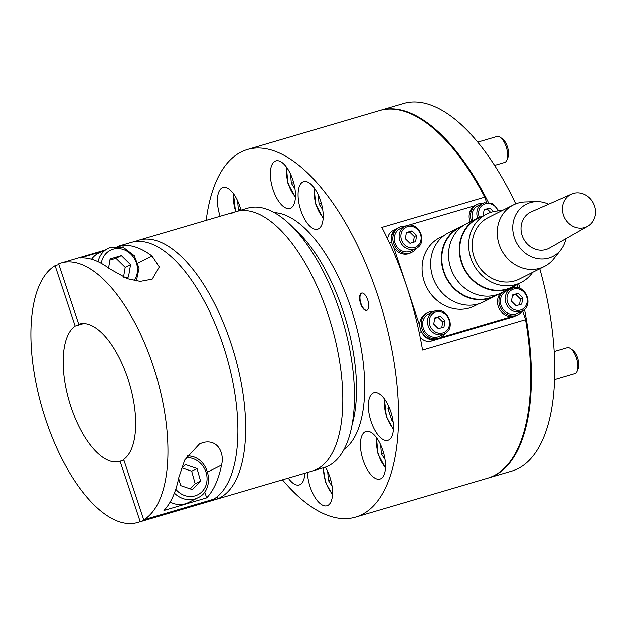 <?xml version="1.0" encoding="UTF-8"?>
<svg xmlns="http://www.w3.org/2000/svg" width="626" height="626" viewBox="0 0 626 626"><rect width="100%" height="100%" fill="white"/><g stroke="black" fill="none" stroke-linecap="round" stroke-linejoin="round"><path stroke-width="0.94" d="M351.992 425.124A123.948 54.392 -106.4 0 0 294.204 228.701M361.272 293.234A9.014 3.959 -106.4 0 0 360.42 303.227A9.014 3.959 -106.4 0 0 366.656 310.41A9.014 3.959 -106.4 0 0 366.953 310.293A9.014 3.959 -106.4 0 0 367.806 300.3A9.014 3.959 -106.4 0 0 361.57 293.117A9.014 3.959 -106.4 0 0 361.272 293.234M361.765 293.07A9.014 3.959 -106.4 0 0 361.664 293.117A9.014 3.959 -106.4 0 0 360.74 302.89A9.014 3.959 -106.4 0 0 366.844 310.339M302.835 181.963A24.79 10.877 -106.4 0 0 300.496 209.436A24.79 10.877 -106.4 0 0 317.64 229.202A24.79 10.877 -106.4 0 0 318.446 228.881A24.79 10.877 -106.4 0 0 320.794 201.408A24.79 10.877 -106.4 0 0 303.641 181.642A24.79 10.877 -106.4 0 0 302.835 181.963M275.119 161.187A24.79 10.877 -106.4 0 0 272.772 188.661A24.79 10.877 -106.4 0 0 289.916 208.427A24.79 10.877 -106.4 0 0 290.73 208.106A24.79 10.877 -106.4 0 0 293.07 180.632A24.79 10.877 -106.4 0 0 275.925 160.866A24.79 10.877 -106.4 0 0 275.119 161.187M240.932 210.14A24.79 10.877 -106.4 0 0 222.966 187.503A24.79 10.877 -106.4 0 0 222.16 187.823A24.79 10.877 -106.4 0 0 220.125 216.26M373.073 393.105A24.79 10.877 -106.4 0 0 370.733 420.586A24.79 10.877 -106.4 0 0 387.877 440.352A24.79 10.877 -106.4 0 0 388.683 440.031A24.79 10.877 -106.4 0 0 391.031 412.55A24.79 10.877 -106.4 0 0 373.886 392.784A24.79 10.877 -106.4 0 0 373.073 393.105M365.146 431.815A24.79 10.877 -106.4 0 0 362.798 459.288A24.79 10.877 -106.4 0 0 379.943 479.054A24.79 10.877 -106.4 0 0 380.757 478.733A24.79 10.877 -106.4 0 0 383.096 451.26A24.79 10.877 -106.4 0 0 365.952 431.494A24.79 10.877 -106.4 0 0 365.146 431.815M307.444 472.466A24.79 10.877 -106.4 0 0 314.393 496.371A24.79 10.877 -106.4 0 0 326.983 505.698A24.79 10.877 -106.4 0 0 327.797 505.378A24.79 10.877 -106.4 0 0 325.395 467.145M288.289 478.1A24.79 10.877 -106.4 0 0 299.267 484.923A24.79 10.877 -106.4 0 0 300.073 484.602A24.79 10.877 -106.4 0 0 304.807 473.24M206.173 220.368A191.556 84.056 73.6 0 1 241.151 151.985A191.556 84.056 73.6 0 1 247.395 149.512A191.556 84.056 73.6 0 1 379.88 302.256A191.556 84.056 73.6 0 1 361.765 514.58A191.556 84.056 73.6 0 1 355.521 517.045A191.556 84.056 73.6 0 1 282.498 479.806M522.553 310.668L525.543 319.659A191.556 84.056 73.6 0 1 493.867 475.713A191.556 84.056 73.6 0 1 487.623 478.186L355.521 517.045M525.543 319.659L422.581 349.95A191.556 84.056 -106.4 0 0 381.821 227.426L484.79 197.135L486.527 202.355M247.395 149.512L379.497 110.645A191.556 84.056 73.6 0 1 484.79 197.135M274.399 212.644A124.738 54.736 73.6 0 1 353.964 317.828A124.738 54.736 73.6 0 1 344.034 449.351M500.37 293.422A13.975 12.512 63.3 0 0 501.05 311.529A13.975 12.512 63.3 0 0 516.591 315.449L518.023 314.729A13.975 12.512 63.3 0 0 522.483 310.715M511.348 288.578A13.975 12.512 63.3 0 0 510.065 288.57M501.755 292.749A13.975 12.512 63.3 0 0 502.482 310.801A13.975 12.512 63.3 0 0 518.023 314.729M522.147 310.887C534.432 305.605 525.316 283.531 512.717 288.07L506.176 291.176A12.395 11.104 63.3 0 0 501.41 306.325A12.395 11.104 63.3 0 0 515.644 313.978A12.395 11.104 63.3 0 0 517.311 313.321L522.147 310.887A12.395 11.104 -116.7 0 1 520.48 311.545A12.395 11.104 -116.7 0 1 506.238 303.9A12.395 11.104 -116.7 0 1 511.004 288.743A12.395 11.104 -116.7 0 1 512.671 288.085M516.074 305.754L521.724 304.087L522.765 297.882L518.148 293.336L512.498 295.002L511.458 301.208L516.074 305.754M519.486 304.752L520.441 299.056L515.824 294.51L512.412 295.511M515.824 294.51L518.148 293.336M520.441 299.056L522.765 297.882M433.638 311.443A13.975 12.512 63.3 0 0 427.754 312.624L426.322 313.344A13.975 12.512 63.3 0 0 423.34 334.386A13.975 12.512 63.3 0 0 438.881 338.314L440.313 337.594A13.975 12.512 63.3 0 0 444.773 333.572M427.754 312.624A13.975 12.512 63.3 0 0 424.772 333.666A13.975 12.512 63.3 0 0 440.313 337.594M482.967 203.262A13.975 12.512 63.3 0 0 477.082 204.452L475.65 205.171A13.975 12.512 63.3 0 0 470.126 221.878M477.082 204.452A13.975 12.512 63.3 0 0 471.566 221.158M405.257 226.127A13.975 12.512 63.3 0 0 399.372 227.308L397.94 228.028A13.975 12.512 63.3 0 0 394.959 249.07A13.975 12.512 63.3 0 0 410.5 252.998L411.931 252.278A13.975 12.512 63.3 0 0 416.392 248.256M399.372 227.308A13.975 12.512 63.3 0 0 396.391 248.35A13.975 12.512 63.3 0 0 411.931 252.278M444.437 333.752C456.73 328.47 447.606 306.396 435.007 310.926L428.466 314.033A12.395 11.104 63.3 0 0 423.7 329.19A12.395 11.104 63.3 0 0 437.934 336.843A12.395 11.104 63.3 0 0 439.601 336.185L444.437 333.752A12.395 11.104 -116.7 0 1 442.77 334.409A12.395 11.104 -116.7 0 1 428.536 326.756A12.395 11.104 -116.7 0 1 433.302 311.607A12.395 11.104 -116.7 0 1 434.968 310.95M438.364 328.611L444.022 326.952L445.055 320.747L440.446 316.2L434.788 317.867L433.755 324.072L438.364 328.611M441.776 327.609L442.731 321.913L438.114 317.374L434.702 318.376M438.114 317.374L440.446 316.2M442.731 321.913L445.055 320.747M493.429 211.627L489.767 208.02L484.117 209.687L483.084 215.868M477.669 218.091A12.395 11.104 -116.7 0 1 482.623 203.427L477.795 205.86A12.395 11.104 63.3 0 0 472.833 220.524M490.698 212.402L487.443 209.194L484.031 210.195M487.443 209.194L489.767 208.02M416.055 248.436C428.348 243.154 419.232 221.08 406.626 225.61L400.084 228.717A12.395 11.104 63.3 0 0 395.319 243.874A12.395 11.104 63.3 0 0 409.553 251.527A12.395 11.104 63.3 0 0 411.219 250.87L416.055 248.436A12.395 11.104 -116.7 0 1 414.389 249.093A12.395 11.104 -116.7 0 1 400.155 241.44A12.395 11.104 -116.7 0 1 404.92 226.291A12.395 11.104 -116.7 0 1 406.587 225.634M409.983 243.295L415.641 241.636L416.673 235.431L412.065 230.884L406.407 232.551L405.374 238.756L409.983 243.295M413.395 242.293L414.349 236.597L409.733 232.058L406.321 233.06M409.733 232.058L412.065 230.884M414.349 236.597L416.673 235.431M396.548 228.866A11.268 10.094 63.3 0 0 396.508 228.889A11.268 10.094 63.3 0 0 391.422 240.11M393.676 247.278L419.835 325.927M422.331 333.024A11.268 10.094 63.3 0 0 433.356 339.511M440.219 337.641L511.536 316.654M518.101 287.913L516.99 284.58M474.633 205.751L408.269 225.274M396.508 228.889L392.925 230.689A11.268 10.094 63.3 0 0 387.666 239.109M420.195 337.085A11.268 10.094 63.3 0 0 431.337 340.998L512.929 316.999A11.268 10.094 63.3 0 0 514.447 316.396L515.088 316.075M290.605 174.2L291.333 183.254L294.971 188.809M293.641 182.573L291.333 183.254M237.645 200.836L238.373 209.898L238.921 210.735M240.681 209.217L238.373 209.898M327.672 471.464L328.4 480.525L332.038 486.081M330.708 479.845L328.4 480.525M380.631 444.828L381.359 453.881L384.998 459.437M383.668 453.208L381.359 453.881M178.778 477.638L184.733 459.993L199.467 443.944L202.91 442.574C218.56 438.583 224.538 454.288 221.518 465.071A135.216 59.337 73.6 0 1 206.682 497.827L163.942 510.401A135.216 59.337 -106.4 0 0 178.778 477.638M78.727 324.237L58.656 263.914A135.216 59.337 73.6 0 1 61.254 263.006A135.216 59.337 73.6 0 1 154.09 368.675A135.216 59.337 73.6 0 1 143.753 519.721L123.69 459.406A71.552 31.394 73.6 0 0 128.025 378.988A71.552 31.394 73.6 0 0 79.22 324.08A71.552 31.394 73.6 0 0 78.727 324.237L79.729 323.939M123.447 247.606L122.727 245.462L118.987 246.558M101.702 251.644L79.987 258.037A135.216 59.337 -106.4 0 1 109.245 268.617L127.461 278.781L140.216 281.442L152.212 279.212L159.309 267.012L151.985 256.042A135.216 59.337 73.6 0 0 122.727 245.462M143.753 519.721L213.693 499.149A135.216 59.337 -106.4 0 0 224.03 348.103A135.216 59.337 -106.4 0 0 131.194 242.426L117.547 246.441M206.682 497.827L204.71 491.895M135.161 241.589A135.216 59.337 73.6 0 1 138.964 240.141A135.216 59.337 73.6 0 1 232.481 347.962A135.216 59.337 73.6 0 1 219.695 497.834A135.216 59.337 73.6 0 1 217.879 498.664L217.214 496.668M138.964 240.141L236.096 211.565A135.216 59.337 73.6 0 1 329.612 319.385A135.216 59.337 73.6 0 1 316.834 469.257A135.216 59.337 73.6 0 1 312.421 471.002A135.216 59.337 -106.4 0 0 316.834 469.257A135.216 59.337 -106.4 0 0 329.612 319.385A135.216 59.337 -106.4 0 0 236.096 211.565A135.216 59.337 -106.4 0 0 231.69 213.31M217.879 498.664L140.177 521.521A135.216 59.337 73.6 0 1 137.579 522.436A135.216 59.337 73.6 0 1 44.743 416.767A135.216 59.337 73.6 0 1 55.08 265.721L58.883 264.595M140.177 521.521L120.106 461.205A71.552 31.394 73.6 0 1 119.613 461.362A71.552 31.394 73.6 0 1 70.808 406.454A71.552 31.394 73.6 0 1 75.143 326.036L55.08 265.721M120.106 461.205L123.917 460.087M83.712 323.517L75.143 326.036M137.579 522.436L324.08 467.567A135.216 59.337 -106.4 0 0 328.486 465.83A135.216 59.337 -106.4 0 0 341.272 315.958A135.216 59.337 -106.4 0 0 247.755 208.137L236.096 211.565M98.079 261.754A22.536 20.189 -116.7 0 1 108.11 248.42L98.446 253.287A22.536 20.189 63.3 0 0 91.576 259.281M125.38 277.983L128.502 277.068L130.568 264.704L121.381 255.651L110.121 258.968L108.588 268.124M123.557 277.208L125.2 267.404L116.006 258.35L109.918 260.142M116.006 258.35L121.381 255.651M125.2 267.404L130.568 264.704M170.147 501.997A22.536 20.189 63.3 0 0 173.418 503.421A22.536 20.189 63.3 0 0 188.23 502.576L197.894 497.709A22.536 20.189 -116.7 0 1 183.082 498.562A22.536 20.189 -116.7 0 1 174.372 493.077M178.637 478.327L180.656 485.58L192.331 489.563L200.523 481.026L197.034 468.498L185.359 464.515L181.008 469.046M190.234 488.851L195.148 483.734L191.666 471.206L182.08 467.927M191.666 471.206L197.034 468.498M195.148 483.734L200.523 481.026M565.927 238.678A29.297 26.245 -116.7 0 1 560.81 249.907L553.822 258.773A34.477 30.885 -116.7 0 1 544.37 266.527A34.477 30.885 -116.7 0 1 499.399 245.189A34.477 30.885 -116.7 0 1 513.375 204.921A34.477 30.885 -116.7 0 1 525.23 201.948L536.521 201.619A29.297 26.245 -116.7 0 1 548.587 204.209M513.375 204.921L488.319 217.527A34.477 30.885 63.3 0 0 474.336 257.795A34.477 30.885 63.3 0 0 519.306 279.133L544.37 266.527M560.81 249.907A29.297 26.245 -116.7 0 1 535.723 258.248A29.297 26.245 -116.7 0 1 514.572 238.365A29.297 26.245 -116.7 0 1 536.521 201.619M501.676 210.805A38.311 34.313 63.3 0 0 486.598 214.1A38.311 34.313 63.3 0 0 471.065 258.851A38.311 34.313 63.3 0 0 521.028 282.553A38.311 34.313 63.3 0 0 532.663 272.412M486.598 214.1L477.646 218.607A38.311 34.313 63.3 0 0 462.113 263.35A38.311 34.313 63.3 0 0 512.076 287.052L521.028 282.553M563.588 215.461A18.029 16.151 -116.7 0 1 571.561 194.083A18.029 16.151 -116.7 0 1 594.41 205.555A18.029 16.151 -116.7 0 1 587.751 226.268A18.029 16.151 -116.7 0 1 563.588 215.461M587.751 226.268L549.464 248.045A20.282 18.17 -116.7 0 1 522.272 235.892A20.282 18.17 -116.7 0 1 531.255 211.846L571.561 194.083M482.356 216.236A38.765 34.72 63.3 0 0 477.442 218.2A38.765 34.72 63.3 0 0 461.722 263.476A38.765 34.72 63.3 0 0 512.279 287.459A38.765 34.72 63.3 0 0 516.794 284.681M477.442 218.2L466.699 223.607A38.765 34.72 63.3 0 0 450.986 268.883A38.765 34.72 63.3 0 0 501.536 292.858L512.279 287.459M462.184 226.377L459.742 227.614A38.311 34.313 63.3 0 0 444.21 272.357A38.311 34.313 63.3 0 0 494.172 296.059L496.614 294.83M463.232 225.642A38.765 34.72 63.3 0 0 459.539 227.207A38.765 34.72 63.3 0 0 443.826 272.482A38.765 34.72 63.3 0 0 494.376 296.466A38.765 34.72 63.3 0 0 497.842 294.431M459.539 227.207L448.795 232.614A38.765 34.72 63.3 0 0 433.082 277.881A38.765 34.72 63.3 0 0 483.632 301.865L494.376 296.466M444.288 235.384L440.047 237.512A38.311 34.313 63.3 0 0 424.514 282.263A38.311 34.313 63.3 0 0 474.485 305.965L478.718 303.837M379.888 110.536A191.556 84.056 73.6 0 1 380.272 110.419L403.582 103.564A191.556 84.056 73.6 0 1 515.73 203.873M539.792 268.828A191.556 84.056 73.6 0 1 517.96 468.624A191.556 84.056 73.6 0 1 511.716 471.096L488.405 477.951A191.556 84.056 73.6 0 1 488.014 478.068M380.272 110.419A191.556 84.056 73.6 0 1 488.366 202.378M518.657 283.742A191.556 84.056 73.6 0 1 519.854 288.461M524.471 309.283A191.556 84.056 73.6 0 1 494.65 475.486A191.556 84.056 73.6 0 1 488.405 477.951M494.595 165.397L504.626 162.447A13.522 5.931 -106.4 0 0 505.072 162.267A13.522 5.931 -106.4 0 0 506.927 159.974L507.952 157.4A11.025 4.836 -106.4 0 0 507.608 147.47A11.025 4.836 -106.4 0 0 502.522 138.941L500.26 137.337A13.522 5.931 -106.4 0 0 496.997 136.499L477.74 142.165M506.927 159.974A13.522 5.931 -106.4 0 0 506.504 147.799A13.522 5.931 -106.4 0 0 500.26 137.337M318.321 194.976L319.049 204.029L322.687 209.585M321.365 203.348L319.049 204.029M554.566 379.559L574.871 373.589A13.522 5.931 -106.4 0 0 577.164 371.124L578.189 368.542A11.025 4.836 -106.4 0 0 577.587 357.782A11.025 4.836 -106.4 0 0 572.759 350.09L570.505 348.479A13.522 5.931 -106.4 0 0 567.234 347.649L554.167 351.491M577.164 371.124A13.522 5.931 -106.4 0 0 576.421 357.915A13.522 5.931 -106.4 0 0 570.505 348.479M388.621 406.251L387.932 408.645L392.04 421.008L393.05 421.611M392.932 420.75L392.04 421.008M389.458 408.191L387.932 408.645M520.589 309.995A11.041 9.891 63.3 0 0 526.63 296.747A11.041 9.891 63.3 0 0 513.633 289.095A11.041 9.891 63.3 0 0 507.592 302.35A11.041 9.891 63.3 0 0 520.589 309.995M442.879 332.86A11.041 9.891 63.3 0 0 448.92 319.604A11.041 9.891 63.3 0 0 435.931 311.959A11.041 9.891 63.3 0 0 429.882 325.207A11.041 9.891 63.3 0 0 442.879 332.86M498.061 210.899A11.041 9.891 63.3 0 0 485.252 203.779A11.041 9.891 63.3 0 0 479.32 217.332M498.844 210.845L492.905 203.818L484.336 202.754L482.623 203.427A12.395 11.104 -116.7 0 1 484.289 202.769M414.498 247.544A11.041 9.891 63.3 0 0 420.547 234.288A11.041 9.891 63.3 0 0 407.549 226.643A11.041 9.891 63.3 0 0 401.501 239.891A11.041 9.891 63.3 0 0 414.498 247.544M389.497 242.998L391.633 241.926M421.447 331.498L419.263 332.594M514.306 316.302L512.929 316.999M434.303 339.503L431.337 340.998M286.872 167.635A19.829 8.701 -106.4 0 0 295.456 196.814M233.913 194.271A19.829 8.701 -106.4 0 0 235.822 211.643M323.587 467.716A19.829 8.701 -106.4 0 0 332.523 494.078M376.899 438.263A19.829 8.701 -106.4 0 0 385.483 467.442M138.025 263.061L151.985 256.042M207.558 472.09L221.518 465.071M136.343 281.066L139.066 268.366L134.316 255.768L123.799 247.732L111.232 247.192L108.11 248.42A22.536 20.189 -116.7 0 1 111.138 247.223M134.113 280.675A19.829 17.763 63.3 0 0 133.8 257.669A19.829 17.763 63.3 0 0 113.063 249.25A19.829 17.763 63.3 0 0 101.318 263.413M175.749 489.242A19.829 17.763 63.3 0 0 184.717 495.502A19.829 17.763 63.3 0 0 206.572 483.092A19.829 17.763 63.3 0 0 192.964 458.576A19.829 17.763 63.3 0 0 186.008 457.653M314.588 188.403A19.829 8.701 -106.4 0 0 323.173 217.59M384.826 399.552A19.829 8.701 -106.4 0 0 386.602 416.533A19.829 8.701 -106.4 0 0 393.418 428.732M286.434 167.032L287.913 183.175L295.417 197.55M233.482 193.669L235.556 211.721M323.173 467.833L325.63 482.497L332.484 494.822M526.638 424.154L525.863 424.381M376.461 437.66L377.94 453.811L385.444 468.178M61.254 263.006L104.307 250.337M197.894 497.709C214.444 490.502 210.68 461.612 192.769 456.557L187.346 455.478M314.158 187.808L315.629 203.951L323.133 218.325M393.371 429.475L386.367 416.697L384.395 398.95M304.768 474.046L304.213 473.412"/></g></svg>
